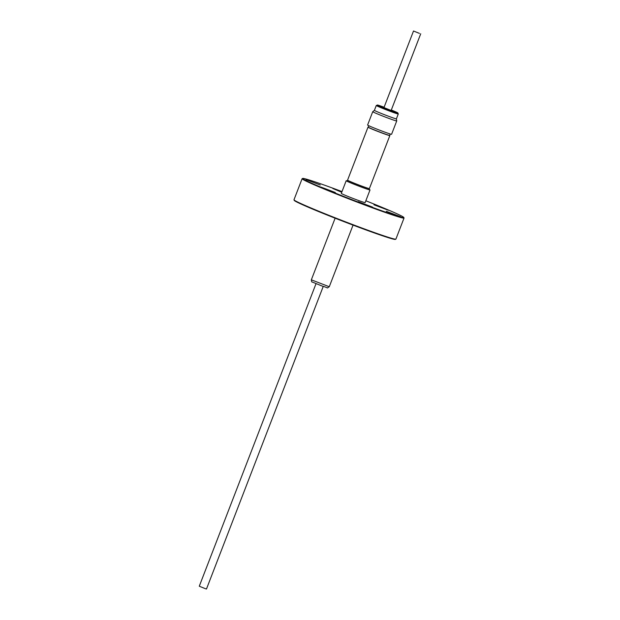 <?xml version="1.0" encoding="UTF-8"?>
<svg xmlns="http://www.w3.org/2000/svg" width="620" height="620" viewBox="0 0 620 620"><rect width="100%" height="100%" fill="white"/><g stroke="black" fill="none" stroke-linecap="round" stroke-linejoin="round"><path stroke-width="0.93" d="M372.76 111.74A12.857 0.473 -158.9 0 1 372.736 111.693A12.857 0.473 -158.9 0 1 372.744 111.685L367.598 125.023A12.857 0.473 21.1 0 0 367.613 125.062A12.857 0.473 21.1 0 0 379.851 130.262A12.857 0.473 21.1 0 0 391.584 134.276L396.73 120.954A12.857 0.473 -158.9 0 1 396.73 120.954A12.857 0.473 -158.9 0 1 384.997 116.932A12.857 0.473 -158.9 0 1 372.76 111.74M396.397 118.846L398.272 113.979A11.788 0.434 -158.9 0 1 387.515 110.298A11.788 0.434 -158.9 0 1 376.294 105.532A11.788 0.434 -158.9 0 1 376.278 105.493L374.403 110.352A11.788 0.434 21.1 0 0 374.403 110.352A11.788 0.434 21.1 0 0 374.418 110.399A11.788 0.434 21.1 0 0 385.64 115.157A11.788 0.434 21.1 0 0 396.397 118.846A11.788 0.434 21.1 0 0 396.397 118.831L396.73 120.939A12.857 0.473 -158.9 0 0 396.707 120.908M419.43 33.395L413.517 31L419.43 33.395M420.724 33.782L391.173 110.36L389.879 109.98L383.966 107.585L413.517 31M368.76 189.666L369.156 188.643A11.501 0.426 -158.9 0 1 369.125 188.65A11.501 0.426 -158.9 0 1 361.879 186.256A11.501 0.426 -158.9 0 1 347.712 180.389L347.301 181.381M389.685 135.377A11.501 0.426 -158.9 0 1 389.693 135.408L389.833 135.555A11.703 0.434 -158.9 0 1 389.841 135.594L369.388 188.596A11.703 0.434 -158.9 0 1 369.357 188.612A11.703 0.434 -158.9 0 1 361.987 186.178A11.703 0.434 -158.9 0 1 347.564 180.203A11.703 0.434 -158.9 0 1 347.549 180.172L347.712 180.389M389.841 135.594A11.703 0.434 -158.9 0 1 382.439 133.176A11.703 0.434 -158.9 0 1 368.001 127.17A11.703 0.434 -158.9 0 1 368.032 127.147L368.241 127.116M390.244 133.99L389.693 135.408A11.501 0.426 -158.9 0 1 382.416 133.029A11.501 0.426 -158.9 0 1 368.241 127.131L368.784 125.705M368.908 189.278A12.772 0.473 -158.9 0 1 370.024 189.929A12.772 0.473 -158.9 0 1 370.001 189.945A12.772 0.473 -158.9 0 1 367.474 189.255A12.772 0.473 -158.9 0 1 354.369 184.373A12.772 0.473 -158.9 0 1 346.192 180.761A12.772 0.473 -158.9 0 1 346.185 180.738A12.772 0.473 -158.9 0 1 347.448 181.001M370.024 189.929L365.134 202.601A12.772 0.473 -158.9 0 1 362.584 201.919A12.772 0.473 -158.9 0 1 349.238 196.943A12.772 0.473 -158.9 0 1 341.302 193.401L346.185 180.738M316.022 283.666L199.276 586.218L205.189 588.62L206.483 589L323.229 286.448M395.847 239.165L395.312 239.397A54.211 2.007 -158.9 0 1 351.765 224.634A54.211 2.007 -158.9 0 1 296.903 202.066A54.211 2.007 -158.9 0 1 294.229 200.392L293.988 199.857A54.622 2.023 21.1 0 0 296.685 201.547A54.622 2.023 21.1 0 0 351.966 224.293A54.622 2.023 21.1 0 0 395.847 239.165A54.622 2.023 21.1 0 0 395.909 239.103L404.031 218.046A54.622 2.023 -158.9 0 1 361.026 203.585A54.622 2.023 -158.9 0 1 304.815 180.49A54.622 2.023 -158.9 0 1 302.111 178.715A54.622 2.023 -158.9 0 1 302.173 178.661L302.7 178.428A54.211 2.007 21.1 0 0 305.327 180.242A54.211 2.007 21.1 0 0 362.034 203.515A54.211 2.007 21.1 0 0 403.791 217.434A54.211 2.007 21.1 0 0 401.109 215.76A54.211 2.007 21.1 0 0 365.839 200.779M403.791 217.434L404.023 217.961A54.622 2.023 -158.9 0 1 404.031 218.046M305.978 179.583L320.292 185.008L305.978 179.583M320.997 187.085L335.312 192.51L320.997 187.085M341.744 192.254L332.847 188.526L341.946 191.727M373.945 204.794L388.26 210.219L373.945 204.794M386.306 211.304L400.621 216.729L386.306 211.304M358.267 201.694L372.581 207.126L358.267 201.694M302.111 178.715L293.981 199.779A54.622 2.023 21.1 0 0 293.988 199.857M342 191.58A54.211 2.007 21.1 0 0 302.7 178.428M376.278 105.493L377.65 105.036L384.106 107.229A10.966 0.403 21.1 0 0 377.355 105.059A10.966 0.403 21.1 0 0 388.159 109.632A10.966 0.403 21.1 0 0 397.784 112.879A10.966 0.403 21.1 0 0 391.305 110.011L397.815 112.871L398.272 113.979M311.341 279.822L329.274 286.742C325.88 288.602 329.995 288.269 322.129 286.045L312.418 282.085C311.844 282.294 311.488 281.542 311.341 279.822L335.118 218.209M374.403 110.352L372.744 111.685M368.001 127.17L347.549 180.172M353.051 225.122L329.274 286.742"/></g></svg>
